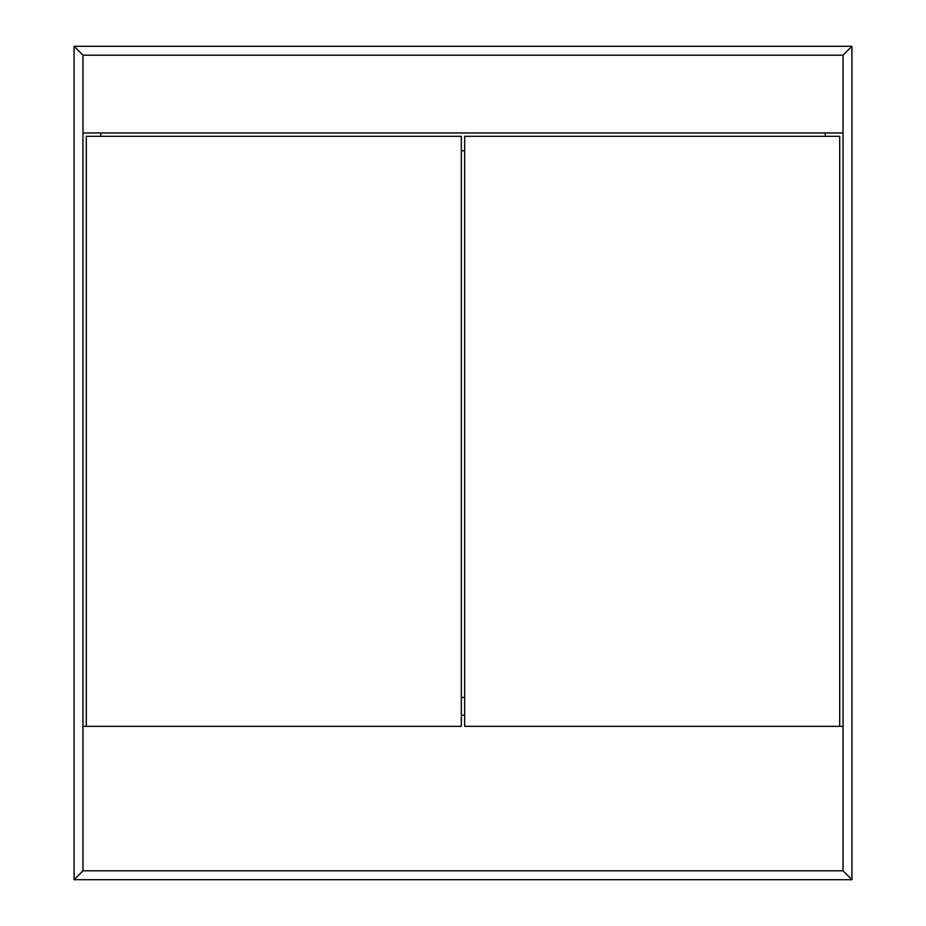 <?xml version="1.0" encoding="UTF-8"?>
<svg xmlns="http://www.w3.org/2000/svg" width="926" height="926" viewBox="0 0 926 926"><rect width="100%" height="100%" fill="white"/><g stroke="black" fill="none" stroke-linecap="round" stroke-linejoin="round"><path stroke-width="1.39" d="M82.97 870.81L843.03 870.81L851.92 879.7L843.03 870.81L843.03 55.19L851.92 46.3L851.92 879.7L74.08 879.7L82.97 870.81L74.08 879.7L74.08 46.3L851.92 46.3L843.03 55.19L82.97 55.19L82.97 870.81M74.08 46.3L82.97 55.19L74.08 46.3M100.749 132.974L100.749 136.307L100.749 132.974M461.333 150.753L464.667 150.753L461.333 150.753M825.251 136.307L825.251 132.974L825.251 136.307M461.333 715.242L464.667 715.242M464.667 697.463L461.333 697.463L464.667 697.463M82.97 726.354L461.333 726.354L461.333 136.307L86.303 136.307L86.303 726.354M839.697 726.354L839.697 136.307L464.667 136.307L464.667 726.354L843.03 726.354M843.03 132.974L82.97 132.974"/></g></svg>
